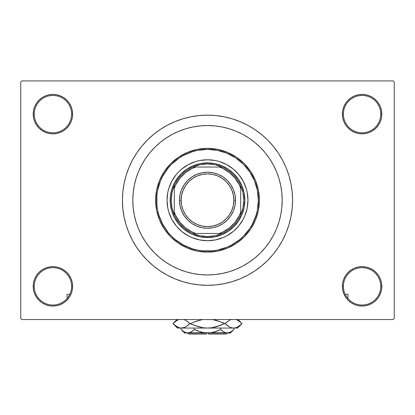 <?xml version="1.0" encoding="UTF-8"?>
<svg xmlns="http://www.w3.org/2000/svg" width="415" height="415" viewBox="0 0 415 415"><rect width="100%" height="100%" fill="white"/><g stroke="black" fill="none" stroke-linecap="round" stroke-linejoin="round"><path stroke-width="0.62" d="M351.137 269.958L348.149 272.411L345.695 275.399L343.874 278.807L342.754 282.506L342.375 286.35L343.413 286.35A18.675 18.675 0 0 0 362.088 305.025A18.675 18.675 0 0 0 380.763 286.35A18.675 18.675 0 0 0 362.088 267.675A18.675 18.675 0 0 0 343.413 286.35L342.375 286.35A19.713 19.713 0 0 1 362.088 266.638A19.713 19.713 0 0 1 381.8 286.35L380.763 286.35A18.675 18.675 0 0 1 362.088 305.025A18.675 18.675 0 0 1 343.413 286.35A18.675 18.675 0 0 1 362.088 267.675A18.675 18.675 0 0 1 380.763 286.35L381.8 286.35L381.421 282.506L380.301 278.807L378.48 275.399L376.026 272.411L373.038 269.958L369.63 268.137L365.931 267.016L362.088 266.638L358.244 267.016L354.545 268.137L351.137 269.958L348.149 272.411L345.695 275.399L343.874 278.807L342.754 282.506L342.375 286.35L342.754 290.194L343.874 293.893L345.695 297.301L348.149 300.289L351.137 302.743L354.545 304.563L358.244 305.684L362.088 306.062L365.931 305.684L369.63 304.563L373.038 302.743L376.026 300.289L378.48 297.301L380.301 293.893L381.421 290.194L381.8 286.35A19.713 19.713 0 0 1 362.088 306.062A19.713 19.713 0 0 1 342.375 286.35L342.754 290.194L343.874 293.893L345.695 297.301L348.149 300.289M66.851 300.289L69.305 297.301L71.126 293.893L72.246 290.194L72.625 286.35A19.713 19.713 0 0 1 52.913 306.062A19.713 19.713 0 0 1 33.2 286.35L34.238 286.35A18.675 18.675 0 0 0 52.913 305.025A18.675 18.675 0 0 0 71.588 286.35A18.675 18.675 0 0 0 52.913 267.675A18.675 18.675 0 0 0 34.238 286.35L33.2 286.35A19.713 19.713 0 0 1 52.913 266.638A19.713 19.713 0 0 1 72.625 286.35L71.588 286.35A18.675 18.675 0 0 1 52.913 305.025A18.675 18.675 0 0 1 34.238 286.35A18.675 18.675 0 0 1 52.913 267.675A18.675 18.675 0 0 1 71.588 286.35L72.625 286.35L72.246 282.506L71.126 278.807L69.305 275.399L66.851 272.411L63.863 269.958L60.455 268.137L56.756 267.016L52.913 266.638L49.069 267.016L45.37 268.137L41.962 269.958L38.974 272.411L36.52 275.399L34.699 278.807L33.579 282.506L33.2 286.35L33.579 290.194L34.699 293.893L36.52 297.301L38.974 300.289L41.962 302.743L45.37 304.563L49.069 305.684L52.913 306.062L56.756 305.684L60.455 304.563L63.863 302.743L66.851 300.289L69.305 297.301L71.126 293.893L72.246 290.194L72.625 286.35L72.246 282.506L71.126 278.807L69.305 275.399L66.851 272.411L63.863 269.958M63.863 130.518L66.851 128.064L69.305 125.076L71.126 121.668L72.246 117.969L72.625 114.125A19.713 19.713 0 0 1 52.913 133.838A19.713 19.713 0 0 1 33.2 114.125L34.238 114.125A18.675 18.675 0 0 0 52.913 132.8A18.675 18.675 0 0 0 71.588 114.125A18.675 18.675 0 0 0 52.913 95.45A18.675 18.675 0 0 0 34.238 114.125L33.2 114.125A19.713 19.713 0 0 1 52.913 94.413A19.713 19.713 0 0 1 72.625 114.125L71.588 114.125A18.675 18.675 0 0 1 52.913 132.8A18.675 18.675 0 0 1 34.238 114.125A18.675 18.675 0 0 1 52.913 95.45A18.675 18.675 0 0 1 71.588 114.125L72.625 114.125L72.246 110.281L71.126 106.582L69.305 103.174L66.851 100.186L63.863 97.733L60.455 95.912L56.756 94.791L52.913 94.413L49.069 94.791L45.37 95.912L41.962 97.733L38.974 100.186L36.52 103.174L34.699 106.582L33.579 110.281L33.2 114.125L33.579 117.969L34.699 121.668L36.52 125.076L38.974 128.064L41.962 130.518L45.37 132.338L49.069 133.459L52.913 133.838L56.756 133.459L60.455 132.338L63.863 130.518L66.851 128.064L69.305 125.076L71.126 121.668L72.246 117.969L72.625 114.125L72.246 110.281L71.126 106.582L69.305 103.174L66.851 100.186M348.149 100.186L345.695 103.174L343.874 106.582L342.754 110.281L342.375 114.125L343.413 114.125A18.675 18.675 0 0 0 362.088 132.8A18.675 18.675 0 0 0 380.763 114.125A18.675 18.675 0 0 0 362.088 95.45A18.675 18.675 0 0 0 343.413 114.125L342.375 114.125A19.713 19.713 0 0 1 362.088 94.413A19.713 19.713 0 0 1 381.8 114.125L380.763 114.125A18.675 18.675 0 0 1 362.088 132.8A18.675 18.675 0 0 1 343.413 114.125A18.675 18.675 0 0 1 362.088 95.45A18.675 18.675 0 0 1 380.763 114.125L381.8 114.125L381.421 110.281L380.301 106.582L378.48 103.174L376.026 100.186L373.038 97.733L369.63 95.912L365.931 94.791L362.088 94.413L358.244 94.791L354.545 95.912L351.137 97.733L348.149 100.186L345.695 103.174L343.874 106.582L342.754 110.281L342.375 114.125L342.754 117.969L343.874 121.668L345.695 125.076L348.149 128.064L351.137 130.518L354.545 132.338L358.244 133.459L362.088 133.838L365.931 133.459L369.63 132.338L373.038 130.518L376.026 128.064L378.48 125.076L380.301 121.668L381.421 117.969L381.8 114.125A19.713 19.713 0 0 1 362.088 133.838A19.713 19.713 0 0 1 342.375 114.125L342.754 117.969L343.874 121.668L345.695 125.076L348.149 128.064L351.137 130.518M278.802 177.957L278.574 177.241M292.575 200.238A85.075 85.075 0 0 1 207.5 285.312A85.075 85.075 0 0 1 122.425 200.238A85.075 85.075 0 0 1 207.5 115.163A85.075 85.075 0 0 1 292.575 200.238L292.165 191.901L290.941 183.643L288.913 175.54L286.101 167.681L282.532 160.133L278.237 152.974L273.262 146.267L267.659 140.078L261.471 134.476L254.763 129.501L247.605 125.206L240.057 121.636L232.198 118.825L224.095 116.797L215.836 115.572L207.5 115.163L199.164 115.572L190.905 116.797L182.802 118.825L174.943 121.636L167.395 125.206L160.237 129.501L153.529 134.476L147.341 140.078L141.738 146.267L136.763 152.974L132.468 160.133L128.899 167.681L126.087 175.54L124.059 183.643L122.835 191.901L122.425 200.238L122.835 208.574L124.059 216.832L126.087 224.935L128.899 232.794L132.468 240.342L136.763 247.501L141.738 254.208L147.341 260.397L153.529 265.999L160.237 270.974L167.395 275.269L174.943 278.839L182.802 281.65L190.905 283.678L199.164 284.903L207.5 285.312L215.836 284.903L224.095 283.678L232.198 281.65L240.057 278.839L247.605 275.269L254.763 270.974L261.471 265.999L267.659 260.397L273.262 254.208L278.237 247.501L282.532 240.342L286.101 232.794L288.913 224.935L290.941 216.832L292.165 208.574L292.575 200.238M260.319 253.057L265.242 247.625L269.61 241.738L273.381 235.45L276.514 228.826L278.984 221.921L280.763 214.809L281.842 207.557L282.2 200.238L281.842 192.918L280.763 185.666L278.984 178.554L276.514 171.649L273.381 165.025L269.61 158.738L265.242 152.85L260.319 147.418L254.888 142.495L249 138.128L242.713 134.356L236.088 131.223L229.184 128.754L222.072 126.974L214.82 125.895L207.5 125.538L200.18 125.895L192.928 126.974L185.816 128.754L178.912 131.223L172.287 134.356L166 138.128L160.112 142.495L154.681 147.418L149.758 152.85L145.39 158.738L141.619 165.025L138.486 171.649L136.016 178.554L134.237 185.666L133.158 192.918L132.8 200.238A74.7 74.7 0 0 1 207.5 125.538A74.7 74.7 0 0 1 282.2 200.238A74.7 74.7 0 0 1 207.5 274.938A74.7 74.7 0 0 1 132.8 200.238L133.158 207.557L134.237 214.809L136.016 221.921L138.486 228.826L141.619 235.45L145.39 241.738L149.758 247.625L154.681 253.057L160.112 257.98L166 262.347L172.287 266.119L178.912 269.252L185.816 271.721L192.928 273.501L200.18 274.58L207.5 274.938L214.82 274.58L222.072 273.501L229.184 271.721L236.088 269.252L242.713 266.119L249 262.347L254.888 257.98L260.319 253.057L254.888 257.98L249 262.347L242.713 266.119L236.088 269.252L229.184 271.721L222.072 273.501L214.82 274.58L207.5 274.938L200.18 274.58L192.928 273.501L185.816 271.721L178.912 269.252L172.287 266.119L166 262.347L160.112 257.98L154.681 253.057L149.758 247.625L145.39 241.738L141.619 235.45L138.486 228.826L136.016 221.921L134.237 214.809L133.158 207.557L132.8 200.238A74.7 74.7 0 0 1 207.5 125.538A74.7 74.7 0 0 1 282.2 200.238A74.7 74.7 0 0 1 207.5 274.938A74.7 74.7 0 0 1 132.8 200.238L133.158 192.918L134.237 185.666L136.016 178.554L138.486 171.649L141.619 165.025L145.39 158.738L149.758 152.85L154.681 147.418L160.112 142.495L166 138.128L172.287 134.356L178.912 131.223L185.816 128.754L192.928 126.974L200.18 125.895L207.5 125.538L214.82 125.895L222.072 126.974L229.184 128.754L236.088 131.223L242.713 134.356L249 138.128L254.888 142.495L260.319 147.418L265.242 152.85L269.61 158.738L273.381 165.025L276.514 171.649L278.984 178.554L280.763 185.666L281.842 192.918L282.2 200.238L281.842 207.557L280.763 214.809L278.984 221.921L276.514 228.826L273.381 235.45L269.61 241.738L265.242 247.625L260.329 253.051M393.213 319.55L21.788 319.55L20.75 318.513L20.75 81.963L21.788 80.925L393.213 80.925L21.788 80.925L20.75 81.963L20.75 318.513L21.788 319.55L393.213 319.55L394.25 318.513L394.25 81.963L394.25 318.513L393.213 319.55M133.921 187.352L133.08 193.769M393.213 80.925L394.25 81.963L393.213 80.925M184.141 282.044L190.184 283.533M225.459 283.393L232.198 281.65M230.859 118.431L224.816 116.942M189.541 117.082L182.802 118.825M365.931 94.791L362.088 94.413L358.244 94.791M354.545 132.338L358.244 133.459L362.088 133.838L365.931 133.459L369.63 132.338M56.756 94.791L52.913 94.413L49.069 94.791M38.974 128.064L41.962 130.518M45.37 132.338L49.069 133.459L52.913 133.838L56.756 133.459L60.455 132.338M60.455 268.137L56.756 267.016L52.913 266.638L49.069 267.016L45.37 268.137M49.069 305.684L52.913 306.062L56.756 305.684M376.026 272.411L373.038 269.958M369.63 268.137L365.931 267.016L362.088 266.638L358.244 267.016L354.545 268.137M358.244 305.684L362.088 306.062L365.931 305.684M167.038 200.253A40.463 40.463 0 0 0 176.225 225.905L171.815 219.312L168.781 211.982L167.816 208.133L167.038 200.238L167.816 192.342L168.781 188.493L171.815 181.163L176.225 174.57L178.891 171.628L181.832 168.962L188.426 164.553L195.756 161.518L199.605 160.553L207.5 159.775L215.395 160.553L219.245 161.518L226.574 164.553L233.168 168.962L238.775 174.57L243.185 181.163L246.22 188.493L247.184 192.342L247.963 200.238A40.463 40.463 0 0 1 207.5 240.7A40.463 40.463 0 0 1 167.038 200.238A40.463 40.463 0 0 1 207.5 159.775A40.463 40.463 0 0 1 247.963 200.238L247.184 208.133L244.881 215.722L243.185 219.312L238.775 225.905A40.463 40.463 0 0 0 247.963 200.253M207.516 240.7A40.463 40.463 0 0 0 233.168 231.513L226.574 235.922L222.985 237.619L215.395 239.922L207.5 240.7L199.605 239.922L192.015 237.619L188.426 235.922L181.832 231.513A40.463 40.463 0 0 0 207.484 240.7M155.625 200.238L156.663 200.238A50.838 50.838 0 0 1 207.5 149.4A50.838 50.838 0 0 1 258.338 200.238L259.375 200.238A51.875 51.875 0 0 0 207.5 148.363A51.875 51.875 0 0 0 155.625 200.238A51.875 51.875 0 0 1 207.5 148.363A51.875 51.875 0 0 1 259.375 200.238L258.379 210.358L255.427 220.09L250.634 229.059L244.181 236.918L236.322 243.372L227.353 248.165L217.621 251.117L207.5 252.113L197.379 251.117L187.647 248.165L178.678 243.372L170.819 236.918L164.366 229.059L159.573 220.09L156.621 210.358L155.625 200.238L156.621 190.117L159.573 180.385L164.366 171.416L170.819 163.557L178.678 157.103L187.647 152.31L197.379 149.359L207.5 148.363L217.621 149.359L227.353 152.31L236.322 157.103L244.181 163.557L250.634 171.416L255.427 180.385L258.379 190.117L259.375 200.238A51.875 51.875 0 0 1 207.5 252.113A51.875 51.875 0 0 1 155.625 200.238A51.875 51.875 0 0 0 207.5 252.113A51.875 51.875 0 0 0 259.375 200.238L258.338 200.238L257.362 190.319L254.468 180.784L249.768 171.992L243.449 164.288L235.746 157.97L226.953 153.27L217.419 150.375L207.5 149.4L197.582 150.375L192.742 151.589L183.534 155.402L179.254 157.97L171.551 164.288L168.2 167.987L162.664 176.271L160.532 180.784L157.638 190.319L156.906 195.252L156.906 205.223L157.638 210.156L158.852 214.996L162.664 224.204L168.2 232.488L171.551 236.187L175.249 239.538L183.534 245.073L192.742 248.886L197.582 250.1L202.515 250.831L212.485 250.831L217.419 250.1L226.953 247.205L231.466 245.073L239.751 239.538L243.449 236.187L249.768 228.483L252.336 224.204L256.148 214.996L257.362 210.156L258.338 200.238A50.838 50.838 0 0 1 207.5 251.075A50.838 50.838 0 0 1 156.663 200.238L155.625 200.238M278.984 178.554L278.88 178.211M278.351 176.562L277.811 175.006M277.609 174.461L276.514 171.649M185.816 128.754L178.912 131.223M136.016 221.921L138.486 228.826M229.184 271.721L229.531 271.618M229.78 271.54L230.496 271.311M231.171 271.088L232.742 270.544M233.287 270.347L236.088 269.252M176.442 179.488L181.09 173.828L186.75 169.18L193.208 165.73L200.212 163.603L207.5 162.888L214.788 163.603L221.792 165.73L228.25 169.18L233.91 173.828L238.558 179.488L242.007 185.946L244.134 192.949L244.85 200.238L244.134 207.526L242.007 214.529L238.558 220.988L233.91 226.647L228.25 231.295L221.792 234.745L214.788 236.872L207.5 237.588L200.212 236.872L193.208 234.745L189.894 233.178L183.804 229.111L178.626 223.934L174.559 217.844L171.758 211.079L170.332 203.9L170.332 196.575L171.758 189.396L174.559 182.631L178.626 176.541M238.775 225.905L233.676 231.093M181.832 231.513L176.645 226.414M247.963 200.222A40.463 40.463 0 0 0 238.775 174.57L238.355 174.061M236.109 171.628L235.793 171.312M207.484 159.775A40.463 40.463 0 0 0 181.832 168.962L181.324 169.382M178.891 171.628L178.575 171.945M178.891 228.847L179.207 229.163M236.109 228.847L236.426 228.53M238.558 220.988L236.374 223.934M228.25 231.295L225.106 233.178M186.75 231.295L183.804 229.111M176.442 220.988L174.559 217.844M186.75 169.18L189.894 167.297M228.25 169.18L231.197 171.364M238.558 179.488L240.441 182.631M233.168 168.962A40.463 40.463 0 0 0 207.516 159.775M176.225 174.57A40.463 40.463 0 0 0 167.038 200.222M174.3 214.944A36.312 36.312 0 0 1 174.3 185.531L171.976 192.721L171.188 200.238L171.976 207.754L174.3 214.944A36.312 36.312 0 0 0 192.793 233.438L199.983 235.762L207.5 236.55A36.312 36.312 0 0 1 192.793 233.438L222.207 233.438A36.312 36.312 0 0 1 207.5 236.55L215.017 235.762L222.207 233.438A36.312 36.312 0 0 0 240.7 214.944L243.024 207.754L243.813 200.238L243.024 192.721L240.7 185.531A36.312 36.312 0 0 1 240.7 214.944L240.7 185.531A36.312 36.312 0 0 0 222.207 167.038L215.017 164.714L207.5 163.925L207.5 162.888A37.35 37.35 0 0 0 170.15 200.238A37.35 37.35 0 0 0 207.5 237.588L207.5 236.55L207.5 237.588A37.35 37.35 0 0 1 170.15 200.238A37.35 37.35 0 0 1 207.5 162.888A37.35 37.35 0 0 1 244.85 200.238A37.35 37.35 0 0 1 207.5 237.588A37.35 37.35 0 0 0 244.85 200.238A37.35 37.35 0 0 0 207.5 162.888L207.5 163.925L199.983 164.714L192.793 167.038A36.312 36.312 0 0 1 222.207 167.038L192.793 167.038A36.312 36.312 0 0 0 174.3 185.531L174.3 214.944A36.312 36.312 0 0 0 192.793 233.438L219.421 233.438L223 231.928L229.547 227.773L235.035 222.284L239.19 215.738L240.7 212.158L240.7 188.317L239.19 184.737L235.035 178.191L229.547 172.702L223 168.547L219.421 167.038L195.579 167.038L192 168.547L185.453 172.702L179.965 178.191L175.81 184.737L174.3 188.317L174.3 212.158L175.81 215.738L179.965 222.284L185.453 227.773L192 231.928L195.579 233.438A35.275 35.275 0 0 1 174.3 212.158L174.3 214.944M222.207 167.038A36.312 36.312 0 0 1 240.7 185.531L240.7 188.317A35.275 35.275 0 0 0 219.421 167.038L222.207 167.038M240.7 214.944A36.312 36.312 0 0 1 222.207 233.438L219.421 233.438A35.275 35.275 0 0 0 240.7 212.158L240.7 214.944M174.3 185.531A36.312 36.312 0 0 1 192.793 167.038L195.579 167.038A35.275 35.275 0 0 0 174.3 188.317L174.3 185.531M235.513 200.238L233.853 200.238A26.352 26.352 0 0 1 207.5 226.59A26.352 26.352 0 0 1 181.148 200.238L179.488 200.238A28.013 28.013 0 0 0 207.5 228.25A28.013 28.013 0 0 0 235.513 200.238A28.013 28.013 0 0 1 207.5 228.25A28.013 28.013 0 0 1 179.488 200.238A28.013 28.013 0 0 1 207.5 172.225A28.013 28.013 0 0 1 235.513 200.238L234.973 205.7L233.38 210.955L230.792 215.8L227.306 220.043L223.063 223.529L218.217 226.118L212.962 227.71L207.5 228.25L202.038 227.71L196.783 226.118L191.938 223.529L187.694 220.043L184.208 215.8L181.62 210.955L180.027 205.7L179.488 200.238L180.027 194.775L181.62 189.52L184.208 184.675L187.694 180.432L191.938 176.946L196.783 174.357L202.038 172.765L207.5 172.225L212.962 172.765L218.217 174.357L223.063 176.946L227.306 180.432L230.792 184.675L233.38 189.52L234.973 194.775L235.513 200.238A28.013 28.013 0 0 0 207.5 172.225A28.013 28.013 0 0 0 179.488 200.238L181.148 200.238L181.656 195.097L183.155 190.153L185.588 185.598L188.867 181.604L192.861 178.326L197.416 175.893L202.359 174.393L207.5 173.885L212.641 174.393L217.585 175.893L222.139 178.326L226.134 181.604L229.412 185.598L231.845 190.153L233.344 195.097L233.853 200.238L233.344 205.378L231.845 210.322L229.412 214.877L226.134 218.871L222.139 222.15L217.585 224.582L212.641 226.082L207.5 226.59L202.359 226.082L197.416 224.582L192.861 222.15L188.867 218.871L185.588 214.877L183.155 210.322L181.656 205.378L181.148 200.238A26.352 26.352 0 0 1 207.5 173.885A26.352 26.352 0 0 1 233.853 200.238L235.513 200.238M230.792 215.8L227.306 220.043L223.063 223.529M191.938 223.529L187.694 220.043L184.208 215.8M184.208 184.675L187.694 180.432L191.938 176.946M223.063 176.946L227.306 180.432L230.792 184.675M69.808 294.308L66.971 294.411L69.808 294.308M67.116 298.473L66.971 294.411L67.116 298.473M348.029 294.411L345.192 294.308L348.029 294.411L347.884 298.473L348.029 294.411M226.175 334.075L208.538 334.075L226.175 334.075L227.213 333.038M208.538 333.038L208.538 334.075L208.538 333.038M224.598 332.42L225.547 332.778L223.882 332.057L220.676 329.505L220.676 328.058L220.676 329.505L222.248 330.926L220.676 329.505L214.275 332.052L210.929 332.783L214.285 332.052L217.538 330.926L210.929 332.783L207.5 333.038L204.056 332.778L197.452 330.926L194.324 329.505L197.452 330.926L194.324 329.505L194.324 328.058L194.324 329.505L192.752 330.926L189.463 332.778L187.73 333.038L186.029 332.783L182.719 330.931L181.142 329.505L181.142 328.058L181.142 329.505L181.464 329.821M190.77 332.244L187.73 333.038L189.453 332.778L186.029 332.783L184.348 332.057L181.142 329.505L184.675 333.038L227.27 333.038L228.997 332.778L225.563 332.783L222.705 331.284M208.538 333.012L210.929 332.783L207.5 333.038L200.715 332.052L194.324 329.505L191.118 332.057L194.324 329.505L201.291 332.208M186.003 332.778L187.73 333.038L184.675 333.038M202.193 332.431L206.463 333.012M233.505 329.847L233.858 329.505L233.858 328.058L233.858 329.505L230.673 332.042L227.27 333.038L225.537 332.778M237.94 320.385L242.049 323.596L237.94 326.807L235.787 327.731L233.557 328.058L237.588 328.058L177.413 328.058L181.443 328.058L179.249 327.741L177.086 326.823L172.951 323.596L177.06 320.385L179.213 319.462L177.06 320.385L172.951 323.596L174.762 325.225M184.882 319.908L183.638 319.451L185.801 320.37L189.935 323.596L185.827 326.807L183.674 327.731L181.443 328.058L183.658 327.736M187.673 325.583L184.882 327.279L181.443 328.058L179.249 327.741L175.187 325.557M216.236 320.38L220.427 321.796L212.516 319.55L220.427 321.796L224.479 323.596L216.22 326.818L211.915 327.736L220.427 325.396L211.915 327.736L207.5 328.058L203.075 327.736L207.5 328.058L203.065 327.731L194.573 325.396L189.935 323.596L185.801 320.37L189.935 323.596L185.801 326.823M183.949 319.55L184.857 319.898M202.484 319.55L194.562 321.796L190.521 323.596L194.562 325.396L190.521 323.596L194.562 321.796L190.521 323.596L194.562 325.396M200.761 327.311L199.553 327.025M179.249 327.741L181.443 328.058L183.638 327.741L181.443 328.058L207.5 328.058L203.085 327.736L207.5 328.058L211.915 327.736L207.993 328.052M207.256 328.058L233.557 328.058L231.363 327.741L229.199 326.823L225.065 323.596L220.438 321.796L224.479 323.596L216.236 326.812L220.427 325.396M229.199 320.37L231.326 319.462L229.173 320.385L225.065 323.596L229.199 326.823L227.249 325.521M231.326 327.731L233.557 328.058L235.787 327.731L233.557 328.058L231.363 327.741L233.557 328.058L235.751 327.741M237.012 319.918L235.751 319.451L237.914 320.37L242.049 323.596L237.94 326.807L235.787 327.731M242.049 323.596L238.003 319.55L242.049 323.596L237.588 328.058L242.049 323.596M211.935 327.731L214.239 327.311L211.935 327.731M198.775 326.818L189.935 323.596L187.912 321.796L189.935 323.596L187.912 325.396M198.78 320.375L192.27 322.771M216.225 320.375L215.447 320.167M220.427 321.796L224.479 323.596L225.065 323.596L227.088 321.796L225.065 323.596L227.088 325.396M214.275 332.052L220.676 329.505L222.248 330.926L220.676 329.505L217.548 330.926L219.774 329.946M227.171 333.038L230.325 333.038L227.27 333.038L230.745 332M230.325 333.038L233.858 329.505L230.704 332.026M229.988 332.399L230.652 332.057L229.988 332.399M210.945 332.778L212.807 332.431L210.945 332.778M190.433 332.405L191.118 332.057L190.433 332.405M181.609 329.961L182.714 330.926M225.563 332.783L189.437 332.783M206.463 334.075L188.825 334.075L206.463 334.075L206.463 333.038L206.463 334.075M190.329 332.457L189.463 332.778M222.357 331.014L224.567 332.405M184.732 327.347L183.674 327.731M220.438 325.396L224.479 323.596L220.438 321.796M230.268 319.846L231.051 319.55M177.988 327.274L177.086 326.823M198.769 326.818L194.573 325.396M198.764 320.38L194.573 321.796M239.813 321.635L240.238 321.967M212.516 319.55L214.239 319.882M227.27 333.038L228.971 332.783M214.285 332.052L217.538 330.926M182.766 330.968L182.46 330.719M185.012 332.399L184.281 332.016M177.413 328.058L172.951 323.596L176.998 319.55M188.825 334.075L187.788 333.038"/></g></svg>
